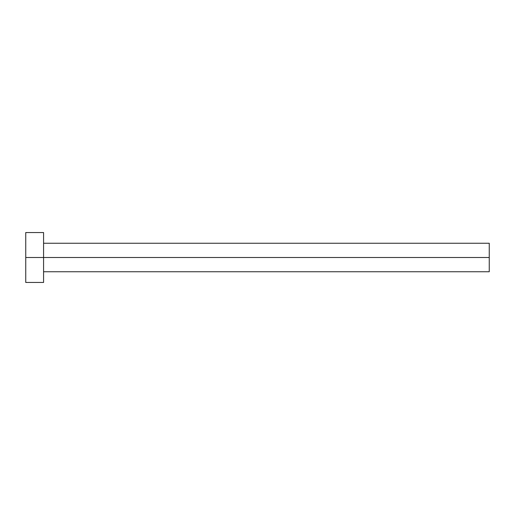 <?xml version="1.0" encoding="UTF-8"?>
<svg xmlns="http://www.w3.org/2000/svg" width="515" height="515" viewBox="0 0 515 515"><rect width="100%" height="100%" fill="white"/><g stroke="black" fill="none" stroke-linecap="round" stroke-linejoin="round"><path stroke-width="0.77" d="M25.75 282.458L25.75 232.542L25.75 257.5L489.25 257.5L489.25 271.759L489.25 257.5L25.75 257.5L25.75 282.458L43.575 282.458L43.575 232.542L43.575 282.458M489.25 257.5L489.25 243.241L489.25 257.5M43.575 271.759L489.25 271.759M25.75 232.542L43.575 232.542M43.575 243.241L489.25 243.241"/></g></svg>
